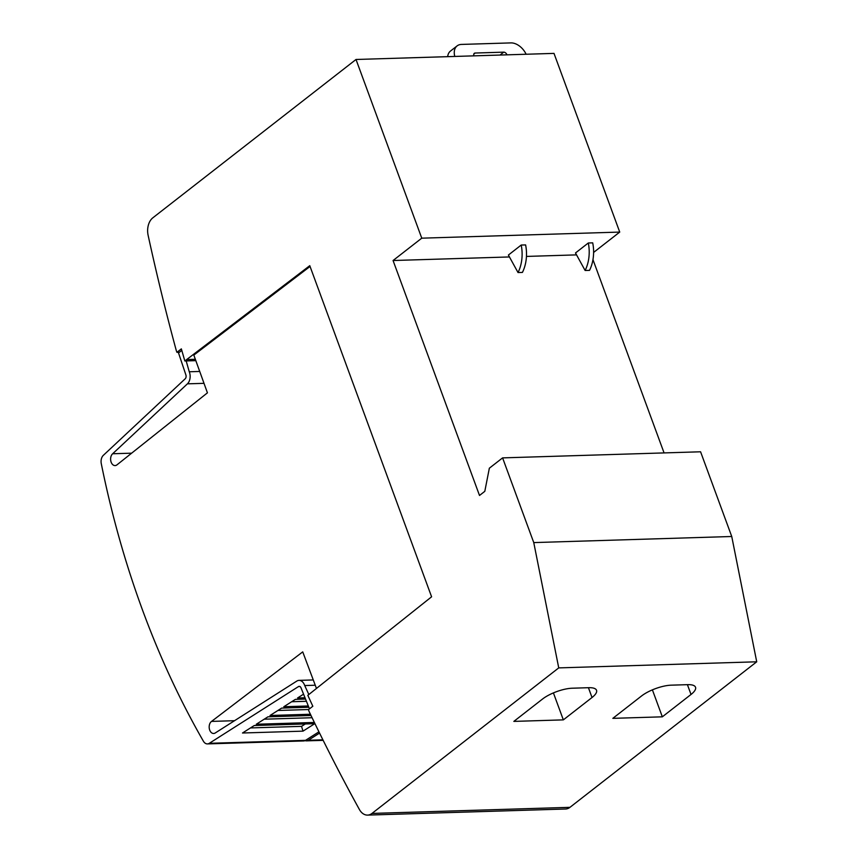 <?xml version="1.0" encoding="UTF-8"?>
<svg xmlns="http://www.w3.org/2000/svg" width="858" height="858" viewBox="0 0 858 858"><rect width="100%" height="100%" fill="white"/><g stroke="black" fill="none" stroke-linecap="round" stroke-linejoin="round"><path stroke-width="1.29" d="M199.721 371.45L189.264 371.771A8.955 6.049 88.2 0 1 189.404 372.115A8.955 6.049 88.2 0 1 187.419 383.837L112.666 453.753L131.649 453.174M310.049 266.463L193.822 355.094L207.432 392.835L117.117 464.736A6.338 4.279 88.2 0 1 115.09 465.583A6.338 4.279 88.2 0 1 111.143 462.172A6.338 4.279 88.2 0 1 112.666 453.753M315.261 685.231L304.719 685.553A8.955 6.049 88.2 0 0 304.59 685.199A8.955 6.049 88.2 0 0 299.024 680.383A8.955 6.049 88.2 0 0 296.793 681.091L215.369 732.893A6.338 4.279 88.2 0 1 213.653 733.483A6.338 4.279 88.2 0 1 209.706 730.072A6.338 4.279 88.2 0 1 211.551 721.406L234.534 720.699M181.789 350.407L178.528 352.949L185.821 374.753A2.982 2.016 88.2 0 1 185.864 374.871A2.982 2.016 88.2 0 1 185.21 378.775L103.335 455.341A7.465 5.041 88.2 0 0 101.276 463.652A746.042 503.828 88.2 0 0 142.525 610.07A746.042 503.828 88.2 0 0 203.4 741.205A7.465 5.041 88.2 0 0 207.432 743.907A7.465 5.041 88.2 0 0 209.288 743.318L298.466 686.582A2.982 2.016 88.2 0 1 299.206 686.346A2.982 2.016 88.2 0 1 301.061 687.955A2.982 2.016 88.2 0 1 301.104 688.073L309.47 708.858M454.794 56.446A14.918 9.867 -127.9 0 1 457.11 45.892A14.918 9.867 -127.9 0 1 461.411 44.423L510.907 42.9A14.918 9.867 -127.9 0 1 526.126 54.247M473.959 55.856L473.927 55.749A2.982 1.973 -127.9 0 1 474.292 53.325A2.982 1.973 -127.9 0 1 475.15 53.035L503.743 52.156A2.982 1.973 -127.9 0 1 506.917 54.74L506.96 54.837M457.11 45.892L450.493 51.051A14.918 9.867 52.1 0 0 447.683 56.66M585.124 270.484L589.521 270.356A31.499 21.278 -91.8 0 0 592.706 242.846L588.309 242.986A31.499 21.278 88.2 0 1 585.124 270.484L575.493 252.971L588.309 242.986M518.028 272.554L522.425 272.415A31.499 21.278 -91.8 0 0 525.611 244.916L521.214 245.045A31.499 21.278 88.2 0 1 518.028 272.554L508.397 255.041L521.214 245.045M593.607 252.434L619.733 232.078L554 53.389L356.016 59.481L421.761 238.17L619.733 232.078M421.761 238.17L393.061 260.521L509.448 256.95M526.458 256.424L576.544 254.88M612.837 718.35L641.527 695.988A22.383 7.304 -20.2 0 1 671.267 685.167L687.762 684.663A22.383 7.304 -20.2 0 1 695.527 687.247A22.383 7.304 -20.2 0 1 691.022 694.465L662.333 716.827L612.837 718.35M652.402 689.853L662.333 716.827M513.845 721.396L542.535 699.034A22.383 7.304 -20.2 0 1 572.275 688.213L588.77 687.698A22.383 7.304 -20.2 0 1 596.535 690.293A22.383 7.304 -20.2 0 1 592.031 697.511L563.341 719.873L513.845 721.396M553.41 692.899L563.341 719.873M319.573 733.086L308.279 740.272A7.465 5.041 88.2 0 1 306.424 740.862A7.465 5.041 88.2 0 1 305.04 740.615M393.061 260.521L479.504 495.463L484.802 491.334L489.35 468.2L502.595 457.882L533.762 542.588L558.74 667.889L371.986 813.427A14.918 10.082 88.2 0 1 367.567 815.1A14.918 10.082 88.2 0 1 359.363 809.437A1715.893 1158.804 88.2 0 1 309.019 711.336L308.419 709.684L312.827 706.241L307.818 695.334L431.595 596.803L309.77 265.68L184.835 360.971L195.817 360.639M304.719 685.553L308.837 694.53M314.8 723.637L303.003 731.145L242.503 733L254.311 725.493L314.8 723.637A2.242 1.512 88.2 0 1 314.511 723.68A2.242 1.512 88.2 0 1 314.221 723.648M305.309 723.97L301.544 726.351L303.003 731.145M314.371 722.457L256.274 724.249L267.964 716.805L311.004 715.475M310.414 714.242L270.034 715.486L281.66 708.097L308.837 707.26L281.649 708.097M308.312 705.973L283.805 706.735L295.388 699.367L305.523 699.045L295.388 699.367M304.998 697.747L297.565 697.972L303.56 694.165M291.656 701.737L306.424 701.286M277.928 710.467L308.623 709.523M264.21 719.197L312.087 717.728M250.493 727.927L301.544 726.351M207.432 743.907L303.678 740.947A7.465 5.041 -91.8 0 0 305.534 740.347L318.94 731.82M316.473 688.47L302.735 651.876L211.551 721.406M189.264 371.771L186.175 360.928M367.567 815.1L565.551 809.008A14.918 10.082 -91.8 0 0 569.959 807.335L756.724 661.797L731.745 536.497L700.578 451.791L502.595 457.882M558.74 667.889L756.724 661.797M533.762 542.588L731.745 536.497M664.071 452.917L592.964 259.642M179.44 352.241L176.93 352.316L176.319 350.665A1715.893 1158.804 88.2 0 1 148.123 235.306A14.918 10.082 88.2 0 1 152.842 217.814L356.016 59.481M176.93 352.316L181.349 348.874L184.835 360.971M187.419 383.837L204 383.333M298.466 686.582L299.957 686.539M503.743 52.156L500.032 55.051M475.15 53.035L473.798 54.086M687.419 684.673L691.022 694.465M588.427 687.708L592.031 697.511M308.279 740.272L322.898 739.821M209.288 743.318L305.534 740.347M371.986 813.427L569.959 807.335M186.636 359.566L195.334 359.298M306.424 740.862L323.166 740.347M267.943 716.816L311.014 715.497M254.236 725.536L314.511 723.68M299.024 680.383L313.277 679.944"/></g></svg>
